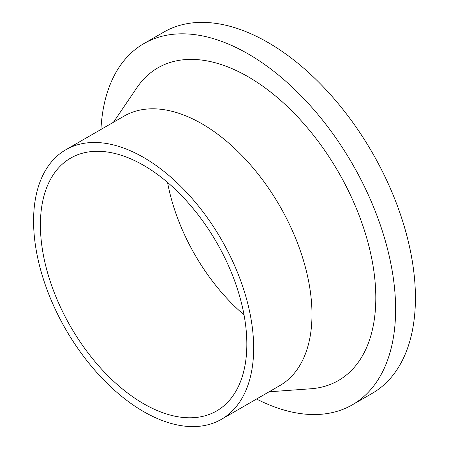 <?xml version="1.0" encoding="UTF-8"?>
<svg xmlns="http://www.w3.org/2000/svg" width="449" height="449" viewBox="0 0 449 449"><rect width="100%" height="100%" fill="white"/><g stroke="black" fill="none" stroke-linecap="round" stroke-linejoin="round"><path stroke-width="0.67" d="M100.941 129.48A208.538 120.399 60 0 1 143.893 43.587A208.538 120.399 60 0 1 304.59 99.454A208.538 120.399 60 0 1 395.614 309.316A208.538 120.399 60 0 1 352.426 404.779A208.538 120.399 60 0 1 256.564 399.026M143.893 43.587L163.7 32.148A208.538 120.399 60 0 1 324.397 88.015A208.538 120.399 60 0 1 415.426 297.878A208.538 120.399 60 0 1 372.232 393.346L352.426 404.779M65.807 149.764L124.132 116.089A155.623 89.851 60 0 1 244.054 157.784A155.623 89.851 60 0 1 311.982 314.401A155.623 89.851 60 0 1 279.755 385.64L221.43 419.31A155.623 89.851 60 0 1 101.508 377.62A155.623 89.851 60 0 1 33.574 221.003A155.623 89.851 60 0 1 65.807 149.764A155.623 89.851 60 0 1 185.729 191.459A155.623 89.851 60 0 1 253.663 348.07A155.623 89.851 60 0 1 221.43 419.31M113.451 122.257L136.923 87.662A180.526 104.224 60 0 1 280.524 100.284A180.526 104.224 60 0 1 375.807 297.878A180.526 104.224 60 0 1 310.77 388.778L269.074 391.803M40.399 224.943A145.976 84.277 60 0 1 70.633 158.121A145.976 84.277 60 0 1 183.119 197.229A145.976 84.277 60 0 1 246.838 344.13A145.976 84.277 60 0 1 216.603 410.958A145.976 84.277 60 0 1 104.117 371.851A145.976 84.277 60 0 1 40.399 224.943M244.026 314.861A145.976 84.277 60 0 1 167.561 182.423"/></g></svg>
